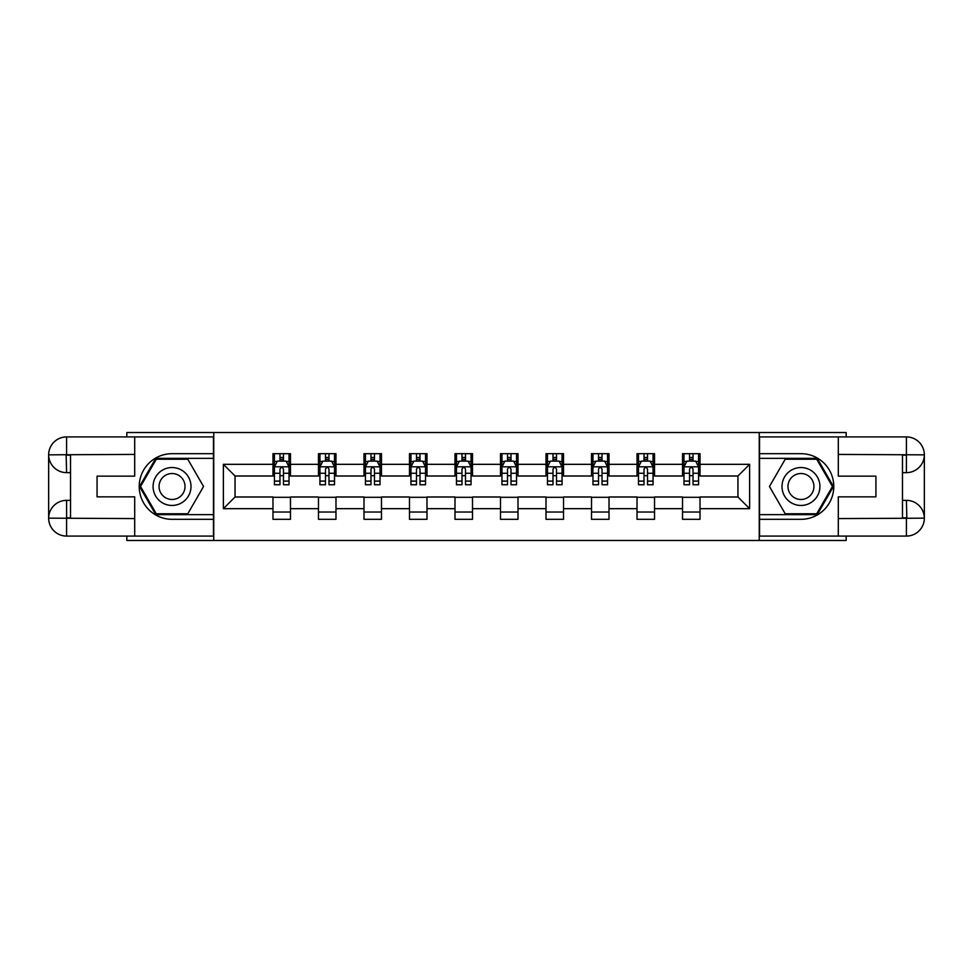 <?xml version="1.0" encoding="UTF-8"?>
<svg xmlns="http://www.w3.org/2000/svg" width="973" height="973" viewBox="0 0 973 973"><rect width="100%" height="100%" fill="white"/><g stroke="black" fill="none" stroke-linecap="round" stroke-linejoin="round"><path stroke-width="1.46" d="M126.831 536.087L126.831 540.465L846.169 540.465L846.169 536.087M846.169 436.913L846.169 432.535L759.244 432.535L759.244 540.465M759.244 432.535L126.831 432.535L126.831 436.913M213.756 540.465L213.756 432.535M700.025 464.328L700.025 453.686L682.523 453.686L682.523 464.328L654.525 464.328L654.525 453.686L637.023 453.686L637.023 464.328L609.013 464.328L609.013 453.686L591.511 453.686L591.511 464.328L563.513 464.328L563.513 453.686L546.011 453.686L546.011 464.328L518.001 464.328L518.001 453.686L500.499 453.686L500.499 464.328L472.501 464.328L472.501 453.686L454.999 453.686L454.999 464.328L426.989 464.328L426.989 453.686L409.487 453.686L409.487 464.328L381.489 464.328L381.489 453.686L363.987 453.686L363.987 464.328L335.977 464.328L335.977 453.686L318.475 453.686L318.475 464.328L290.477 464.328L290.477 453.686L272.975 453.686L272.975 464.328L223.376 464.328L223.376 508.672L235.052 496.996L272.975 496.996L272.975 519.314L290.477 519.314L290.477 496.996L318.475 496.996L318.475 519.314L335.977 519.314L335.977 496.996L363.987 496.996L363.987 519.314L381.489 519.314L381.489 496.996L409.487 496.996L409.487 519.314L426.989 519.314L426.989 496.996L454.999 496.996L454.999 519.314L472.501 519.314L472.501 496.996L500.499 496.996L500.499 519.314L518.001 519.314L518.001 496.996L546.011 496.996L546.011 519.314L563.513 519.314L563.513 496.996L591.511 496.996L591.511 519.314L609.013 519.314L609.013 496.996L637.023 496.996L637.023 519.314L654.525 519.314L654.525 496.996L682.523 496.996L682.523 519.314L700.025 519.314L700.025 496.996L737.948 496.996L737.948 476.004L700.025 476.004L700.025 464.328L749.624 464.328L749.624 508.672L700.025 508.672M682.523 508.672L654.525 508.672M637.023 508.672L609.013 508.672M591.511 508.672L563.513 508.672M546.011 508.672L518.001 508.672M500.499 508.672L472.501 508.672M454.999 508.672L426.989 508.672M409.487 508.672L381.489 508.672M363.987 508.672L335.977 508.672M318.475 508.672L290.477 508.672M272.975 508.672L223.376 508.672M682.523 464.328L682.523 476.004L654.525 476.004L654.525 464.328M637.023 464.328L637.023 476.004L609.013 476.004L609.013 464.328M591.511 464.328L591.511 476.004L563.513 476.004L563.513 464.328M546.011 464.328L546.011 476.004L518.001 476.004L518.001 464.328M500.499 464.328L500.499 476.004L472.501 476.004L472.501 464.328M454.999 464.328L454.999 476.004L426.989 476.004L426.989 464.328M409.487 464.328L409.487 476.004L381.489 476.004L381.489 464.328M363.987 464.328L363.987 476.004L335.977 476.004L335.977 464.328M318.475 464.328L318.475 476.004L290.477 476.004L290.477 464.328M272.975 464.328L272.975 476.004L235.052 476.004L223.376 464.328M235.052 476.004L235.052 496.996M749.624 508.672L737.948 496.996M737.948 476.004L749.624 464.328M272.975 460.971L274.435 460.971M279.969 460.971L283.471 460.971M289.017 460.971L290.477 460.971M272.975 475.712L274.435 475.712M279.969 475.712L283.471 475.712M289.017 475.712L290.477 475.712M272.975 497.288L290.477 497.288M272.975 512.029L290.477 512.029M318.475 497.288L335.977 497.288M318.475 512.029L335.977 512.029M318.475 460.971L319.935 460.971M325.481 460.971L328.983 460.971M334.517 460.971L335.977 460.971M318.475 475.712L319.935 475.712M325.481 475.712L328.983 475.712M334.517 475.712L335.977 475.712M363.987 497.288L381.489 497.288M363.987 512.029L381.489 512.029M363.987 460.971L365.447 460.971M370.981 460.971L374.483 460.971M380.029 460.971L381.489 460.971M363.987 475.712L365.447 475.712M370.981 475.712L374.483 475.712M380.029 475.712L381.489 475.712M409.487 497.288L426.989 497.288M409.487 512.029L426.989 512.029M409.487 460.971L410.947 460.971M416.493 460.971L419.995 460.971M425.529 460.971L426.989 460.971M409.487 475.712L410.947 475.712M416.493 475.712L419.995 475.712M425.529 475.712L426.989 475.712M454.999 497.288L472.501 497.288M454.999 512.029L472.501 512.029M454.999 460.971L456.459 460.971M461.993 460.971L465.495 460.971M471.041 460.971L472.501 460.971M454.999 475.712L456.459 475.712M461.993 475.712L465.495 475.712M471.041 475.712L472.501 475.712M500.499 497.288L518.001 497.288M500.499 512.029L518.001 512.029M500.499 460.971L501.959 460.971M507.505 460.971L511.007 460.971M516.541 460.971L518.001 460.971M500.499 475.712L501.959 475.712M507.505 475.712L511.007 475.712M516.541 475.712L518.001 475.712M546.011 497.288L563.513 497.288M546.011 512.029L563.513 512.029M546.011 460.971L547.471 460.971M553.005 460.971L556.507 460.971M562.053 460.971L563.513 460.971M546.011 475.712L547.471 475.712M553.005 475.712L556.507 475.712M562.053 475.712L563.513 475.712M591.511 497.288L609.013 497.288M591.511 512.029L609.013 512.029M591.511 460.971L592.971 460.971M598.517 460.971L602.019 460.971M607.553 460.971L609.013 460.971M591.511 475.712L592.971 475.712M598.517 475.712L602.019 475.712M607.553 475.712L609.013 475.712M637.023 497.288L654.525 497.288M637.023 512.029L654.525 512.029M637.023 460.971L638.483 460.971M644.017 460.971L647.519 460.971M653.065 460.971L654.525 460.971M637.023 475.712L638.483 475.712M644.017 475.712L647.519 475.712M653.065 475.712L654.525 475.712M682.523 497.288L700.025 497.288M682.523 512.029L700.025 512.029M682.523 460.971L683.983 460.971M689.529 460.971L693.031 460.971M698.565 460.971L700.025 460.971M682.523 475.712L683.983 475.712M689.529 475.712L693.031 475.712M698.565 475.712L700.025 475.712M283.471 457.48L279.969 457.48M289.017 481.088L283.471 481.088L283.471 484.749L289.017 484.749L289.017 466.955L286.098 461.117L277.341 461.117L274.435 466.955L274.435 484.749L279.969 484.749L279.969 481.088L274.435 481.088M274.435 466.955L274.435 453.686M289.017 466.955L289.017 453.686M279.969 461.117L279.969 453.686M283.471 453.686L283.471 461.117M283.471 481.088L283.471 469.144C282.304 466.894 281.136 466.894 279.969 469.144L279.969 481.088M181.525 470.081A18.961 18.961 0 0 0 155.619 477.025A18.961 18.961 0 0 0 162.564 502.919A18.961 18.961 0 0 0 188.458 495.975A18.961 18.961 0 0 0 181.525 470.081M178.533 475.262A12.977 12.977 0 0 0 160.8 480.005A12.977 12.977 0 0 0 165.556 497.738A12.977 12.977 0 0 0 183.289 492.995A12.977 12.977 0 0 0 178.533 475.262M187.789 513.78L156.3 513.78L140.55 486.5L156.3 459.22L187.789 459.22L203.539 486.5L187.789 513.78M810.436 470.081A18.961 18.961 0 0 0 784.542 477.025A18.961 18.961 0 0 0 791.475 502.919A18.961 18.961 0 0 0 817.381 495.975A18.961 18.961 0 0 0 810.436 470.081M807.444 475.262A12.977 12.977 0 0 0 789.711 480.005A12.977 12.977 0 0 0 794.467 497.738A12.977 12.977 0 0 0 812.2 492.995A12.977 12.977 0 0 0 807.444 475.262M816.7 513.78L785.211 513.78L769.461 486.5L785.211 459.22L816.7 459.22L832.45 486.5L816.7 513.78M70.53 472.647L66.59 472.647A17.94 17.94 0 0 1 48.65 454.853A17.94 17.94 0 0 1 66.59 436.913L213.464 436.913L213.464 453.686L172.039 453.686A32.814 32.814 0 0 0 139.224 486.5A32.814 32.814 0 0 0 172.039 519.314L213.464 519.314L213.464 536.087L66.59 536.087A17.94 17.94 0 0 1 48.65 518.147A17.94 17.94 0 0 1 66.59 500.353L70.53 500.353M213.464 519.314L213.464 453.686M134.7 436.913L134.7 476.15L97.069 476.15L97.069 496.85L134.7 496.85L134.7 536.087M66.152 454.719L66.59 472.647A17.94 17.94 0 0 1 48.65 454.853L48.65 518.147L134.7 518.585M66.59 518.585L66.59 536.087A17.94 17.94 0 0 1 48.65 518.147A17.94 17.94 0 0 1 66.59 500.353L66.59 517.855L70.53 517.855L70.53 455.145L66.59 455.145M213.464 458.356L155.789 458.356L139.54 486.5L155.789 514.644L213.464 514.644M66.59 472.647A17.94 17.94 0 0 1 48.65 454.853L66.128 454.719M902.47 500.353L906.41 500.353A17.94 17.94 0 0 1 924.35 518.147A17.94 17.94 0 0 1 906.41 536.087L759.536 536.087L759.536 519.314L800.961 519.314A32.814 32.814 0 0 0 833.776 486.5A32.814 32.814 0 0 0 800.961 453.686L759.536 453.686L759.536 436.913L906.41 436.913A17.94 17.94 0 0 1 924.35 454.853A17.94 17.94 0 0 1 906.41 472.647L902.47 472.647M759.536 453.686L759.536 519.314M838.3 536.087L838.3 496.85L875.931 496.85L875.931 476.15L838.3 476.15L838.3 436.913M906.848 518.281L906.41 500.353A17.94 17.94 0 0 1 924.35 518.147L924.35 454.853L838.3 454.415M906.41 454.415L906.41 436.913A17.94 17.94 0 0 1 924.35 454.853A17.94 17.94 0 0 1 906.41 472.647L906.41 455.145L902.47 455.145L902.47 517.855L906.41 517.855M759.536 514.644L817.211 514.644L833.46 486.5L817.211 458.356L759.536 458.356M906.41 500.353A17.94 17.94 0 0 1 924.35 518.147L906.872 518.281M328.983 457.48L325.481 457.48M334.517 481.088L328.983 481.088L328.983 484.749L334.517 484.749L334.517 466.955L331.598 461.117L322.854 461.117L319.935 466.955L319.935 484.749L325.481 484.749L325.481 481.088L319.935 481.088M319.935 466.955L319.935 453.686M334.517 466.955L334.517 453.686M325.481 461.117L325.481 453.686M328.983 453.686L328.983 461.117M328.983 481.088L328.983 469.144C327.816 466.894 326.648 466.894 325.481 469.144L325.481 481.088M374.483 457.48L370.981 457.48M380.029 481.088L374.483 481.088L374.483 484.749L380.029 484.749L380.029 466.955L377.11 461.117L368.353 461.117L365.447 466.955L365.447 484.749L370.981 484.749L370.981 481.088L365.447 481.088M365.447 466.955L365.447 453.686M380.029 466.955L380.029 453.686M370.981 461.117L370.981 453.686M374.483 453.686L374.483 461.117M374.483 481.088L374.483 469.144C373.316 466.894 372.148 466.894 370.981 469.144L370.981 481.088M419.995 457.48L416.493 457.48M425.529 481.088L419.995 481.088L419.995 484.749L425.529 484.749L425.529 466.955L422.623 461.117L413.866 461.117L410.947 466.955L410.947 484.749L416.493 484.749L416.493 481.088L410.947 481.088M410.947 466.955L410.947 453.686M425.529 466.955L425.529 453.686M416.493 461.117L416.493 453.686M419.995 453.686L419.995 461.117M419.995 481.088L419.995 469.144C418.828 466.894 417.66 466.894 416.493 469.144L416.493 481.088M465.495 457.48L461.993 457.48M471.041 481.088L465.495 481.088L465.495 484.749L471.041 484.749L471.041 466.955L468.122 461.117L459.365 461.117L456.459 466.955L456.459 484.749L461.993 484.749L461.993 481.088L456.459 481.088M456.459 466.955L456.459 453.686M471.041 466.955L471.041 453.686M461.993 461.117L461.993 453.686M465.495 453.686L465.495 461.117M465.495 481.088L465.495 469.144C464.328 466.894 463.16 466.894 461.993 469.144L461.993 481.088M511.007 457.48L507.505 457.48M516.541 481.088L511.007 481.088L511.007 484.749L516.541 484.749L516.541 466.955L513.635 461.117L504.878 461.117L501.959 466.955L501.959 484.749L507.505 484.749L507.505 481.088L501.959 481.088M501.959 466.955L501.959 453.686M516.541 466.955L516.541 453.686M507.505 461.117L507.505 453.686M511.007 453.686L511.007 461.117M511.007 481.088L511.007 469.144C509.84 466.894 508.672 466.894 507.505 469.144L507.505 481.088M556.507 457.48L553.005 457.48M562.053 481.088L556.507 481.088L556.507 484.749L562.053 484.749L562.053 466.955L559.134 461.117L550.377 461.117L547.471 466.955L547.471 484.749L553.005 484.749L553.005 481.088L547.471 481.088M547.471 466.955L547.471 453.686M562.053 466.955L562.053 453.686M553.005 461.117L553.005 453.686M556.507 453.686L556.507 461.117M556.507 481.088L556.507 469.144C555.34 466.894 554.172 466.894 553.005 469.144L553.005 481.088M602.019 457.48L598.517 457.48M607.553 481.088L602.019 481.088L602.019 484.749L607.553 484.749L607.553 466.955L604.647 461.117L595.89 461.117L592.971 466.955L592.971 484.749L598.517 484.749L598.517 481.088L592.971 481.088M592.971 466.955L592.971 453.686M607.553 466.955L607.553 453.686M598.517 461.117L598.517 453.686M602.019 453.686L602.019 461.117M602.019 481.088L602.019 469.144C600.852 466.894 599.684 466.894 598.517 469.144L598.517 481.088M647.519 457.48L644.017 457.48M653.065 481.088L647.519 481.088L647.519 484.749L653.065 484.749L653.065 466.955L650.146 461.117L641.402 461.117L638.483 466.955L638.483 484.749L644.017 484.749L644.017 481.088L638.483 481.088M638.483 466.955L638.483 453.686M653.065 466.955L653.065 453.686M644.017 461.117L644.017 453.686M647.519 453.686L647.519 461.117M647.519 481.088L647.519 469.144C646.352 466.894 645.184 466.894 644.017 469.144L644.017 481.088M693.031 457.48L689.529 457.48M698.565 481.088L693.031 481.088L693.031 484.749L698.565 484.749L698.565 466.955L695.659 461.117L686.902 461.117L683.983 466.955L683.983 484.749L689.529 484.749L689.529 481.088L683.983 481.088M683.983 466.955L683.983 453.686M698.565 466.955L698.565 453.686M689.529 461.117L689.529 453.686M693.031 453.686L693.031 461.117M693.031 481.088L693.031 469.144C691.864 466.894 690.696 466.894 689.529 469.144L689.529 481.088M288.945 466.809L274.508 466.809M274.435 461.47L277.171 461.47M286.269 461.47L289.017 461.47M279.969 473.267L274.435 473.267M289.017 473.267L283.471 473.267M283.471 459.329L279.969 459.329M134.7 454.415L66.176 454.732M48.65 518.147A17.94 17.94 0 0 1 66.59 500.353M48.65 454.853A17.94 17.94 0 0 1 66.59 436.913L66.59 454.415M838.3 518.585L906.824 518.268M924.35 454.853A17.94 17.94 0 0 1 906.41 472.647M924.35 518.147A17.94 17.94 0 0 1 906.41 536.087L906.41 518.585M334.444 466.809L320.008 466.809M319.935 461.47L322.683 461.47M331.781 461.47L334.517 461.47M325.481 473.267L319.935 473.267M334.517 473.267L328.983 473.267M328.983 459.329L325.481 459.329M379.957 466.809L365.52 466.809M365.447 461.47L368.183 461.47M377.281 461.47L380.029 461.47M370.981 473.267L365.447 473.267M380.029 473.267L374.483 473.267M374.483 459.329L370.981 459.329M425.456 466.809L411.02 466.809M410.947 461.47L413.695 461.47M422.793 461.47L425.529 461.47M416.493 473.267L410.947 473.267M425.529 473.267L419.995 473.267M419.995 459.329L416.493 459.329M470.968 466.809L456.532 466.809M456.459 461.47L459.195 461.47M468.293 461.47L471.041 461.47M461.993 473.267L456.459 473.267M471.041 473.267L465.495 473.267M465.495 459.329L461.993 459.329M516.468 466.809L502.032 466.809M501.959 461.47L504.707 461.47M513.805 461.47L516.541 461.47M507.505 473.267L501.959 473.267M516.541 473.267L511.007 473.267M511.007 459.329L507.505 459.329M561.98 466.809L547.544 466.809M547.471 461.47L550.207 461.47M559.305 461.47L562.053 461.47M553.005 473.267L547.471 473.267M562.053 473.267L556.507 473.267M556.507 459.329L553.005 459.329M607.48 466.809L593.044 466.809M592.971 461.47L595.719 461.47M604.817 461.47L607.553 461.47M598.517 473.267L592.971 473.267M607.553 473.267L602.019 473.267M602.019 459.329L598.517 459.329M652.992 466.809L638.556 466.809M638.483 461.47L641.219 461.47M650.317 461.47L653.065 461.47M644.017 473.267L638.483 473.267M653.065 473.267L647.519 473.267M647.519 459.329L644.017 459.329M698.492 466.809L684.055 466.809M683.983 461.47L686.731 461.47M695.829 461.47L698.565 461.47M689.529 473.267L683.983 473.267M698.565 473.267L693.031 473.267M693.031 459.329L689.529 459.329"/></g></svg>
